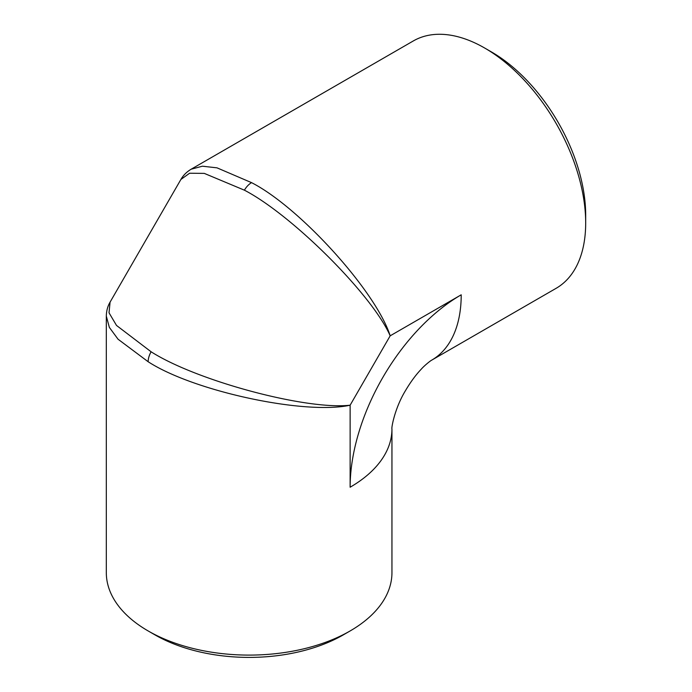 <?xml version="1.0" encoding="UTF-8"?>
<svg xmlns="http://www.w3.org/2000/svg" width="692" height="692" viewBox="0 0 692 692"><rect width="100%" height="100%" fill="white"/><g stroke="black" fill="none" stroke-linecap="round" stroke-linejoin="round"><path stroke-width="1.04" d="M154.956 634.875L148.149 630.948L154.956 634.875A133.184 76.898 0 0 0 343.318 634.875L350.126 630.948A142.82 82.452 0 0 0 391.949 572.639L391.949 428.91C391.265 428.573 394.518 408.643 405.374 390.807C410.538 382.045 415.857 374.813 421.316 369.113C424.014 365.956 430.095 360.973 431.626 360.195A142.82 82.452 -120 0 0 461.209 294.809L390.176 335.819L350.126 405.201C304.67 415.148 193.596 391.24 148.149 361.734L118.064 339.227L109.353 327.411L106.317 316.157L106.317 572.639A142.82 82.452 0 0 0 148.149 630.948A142.82 82.452 0 0 0 350.126 630.948M431.626 360.195L556.1 288.33A142.82 82.452 -120 0 0 585.683 222.945L585.683 215.082A133.184 76.898 -120 0 0 491.502 51.969L484.694 48.033A142.82 82.452 -120 0 0 413.288 40.966L191.165 169.203L202.419 166.201L217.02 167.845L251.551 182.645C299.826 207.245 376.067 291.488 390.176 335.819C372.538 295.216 292.37 215.125 244.406 190.179A14.281 8.243 -60 0 1 251.551 182.645M585.683 222.945A142.82 82.452 -120 0 0 484.694 48.033M391.949 428.91A142.82 82.452 0 0 1 350.126 487.22L350.126 405.201C306.141 410.226 196.692 380.842 151.107 351.778L116.507 325.439L109.025 312.793L110.08 302.127L180.889 179.47L189.599 173.225L204.296 173.389L244.406 190.179M350.126 487.22A157.101 90.704 -60 0 1 461.209 294.809M148.149 361.734A14.281 8.243 -60 0 1 151.107 351.778M180.897 179.479C183.207 175.361 186.624 171.936 191.165 169.203M110.08 302.127C107.675 306.184 106.421 310.864 106.317 316.157"/></g></svg>
